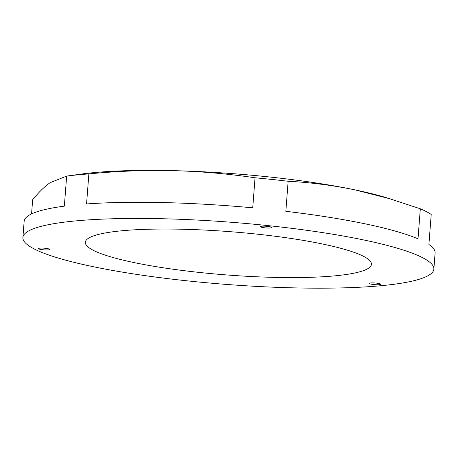 <?xml version="1.0" encoding="UTF-8"?>
<svg xmlns="http://www.w3.org/2000/svg" width="458" height="458" viewBox="0 0 458 458"><rect width="100%" height="100%" fill="white"/><g stroke="black" fill="none" stroke-linecap="round" stroke-linejoin="round"><path stroke-width="0.69" d="M43.006 249.77A5.588 0.847 -175.6 0 0 49.659 249.444A5.588 0.847 -175.6 0 0 45.165 248.265A5.588 0.847 -175.6 0 0 38.512 248.591A5.588 0.847 -175.6 0 0 43.006 249.77M373.883 284.578A5.588 0.847 -175.6 0 0 380.535 284.258A5.588 0.847 -175.6 0 0 376.041 283.078A5.588 0.847 -175.6 0 0 369.388 283.399A5.588 0.847 -175.6 0 0 373.883 284.578M265.01 227.832A5.588 0.847 -175.6 0 0 271.663 227.511A5.588 0.847 -175.6 0 0 267.169 226.332A5.588 0.847 -175.6 0 0 260.516 226.653A5.588 0.847 -175.6 0 0 265.01 227.832M256.085 234.038A143.48 21.703 4.4 0 1 371.432 264.318A143.48 21.703 4.4 0 1 200.673 272.579A143.48 21.703 4.4 0 1 85.325 242.299A143.48 21.703 4.4 0 1 256.085 234.038M188.581 280.989A206.083 31.173 4.4 0 1 22.9 237.496A206.083 31.173 4.4 0 1 268.176 225.628A206.083 31.173 4.4 0 1 433.858 269.121A206.083 31.173 4.4 0 1 188.581 280.989M433.858 269.121L435.1 252.959A206.083 31.173 -175.6 0 0 428.906 244.503L431.213 214.459A206.083 31.173 -175.6 0 0 420.318 208.779L418.011 238.824A206.083 31.173 -175.6 0 0 285.838 211.304L288.151 181.259A206.083 31.173 -175.6 0 0 271.731 179.427A206.083 31.173 -175.6 0 0 255.043 177.778C227.609 173.725 200.049 171.338 172.357 170.628C144.654 170.05 116.83 171.143 88.869 173.908A206.083 31.173 -175.6 0 0 66.656 176.101L50.054 182.708C44.369 186.738 38.569 192.417 32.65 199.751L31.562 213.926M88.869 173.908L86.556 203.953A206.083 31.173 -175.6 0 1 252.73 207.823L255.043 177.778M22.9 237.496L24.142 221.334A206.083 31.173 -175.6 0 1 64.343 206.146L66.656 176.101M420.318 208.779L386.077 197.575A186.332 28.184 -175.6 0 0 354.635 189.801C332.605 185.284 310.444 182.439 288.151 181.259M391.138 199.087L354.635 189.801A186.332 28.184 -175.6 0 0 172.357 170.628A186.332 28.184 -175.6 0 0 81.06 174.103L65.952 176.193"/></g></svg>
